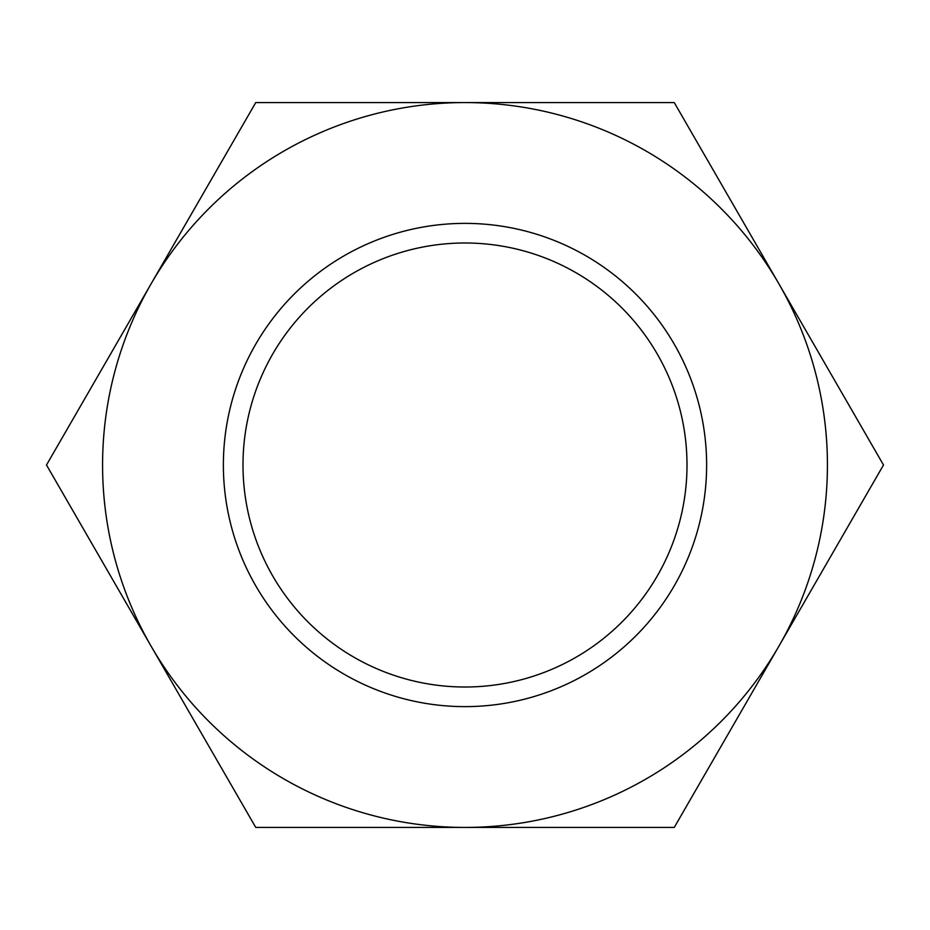 <?xml version="1.0" encoding="UTF-8"?>
<svg xmlns="http://www.w3.org/2000/svg" width="930" height="930" viewBox="0 0 930 930"><rect width="100%" height="100%" fill="white"/><g stroke="black" fill="none" stroke-linecap="round" stroke-linejoin="round"><path stroke-width="0.7" stroke-dasharray="4.65 3.49" d="M242.997 465A222.003 222.003 0 0 0 465 687.003A222.003 222.003 0 0 0 687.003 465A222.003 222.003 0 0 0 465 242.997A222.003 222.003 0 0 0 242.997 465M223.374 465A241.626 241.626 0 0 0 465 706.626A241.626 241.626 0 0 0 706.626 465A241.626 241.626 0 0 0 465 223.374A241.626 241.626 0 0 0 223.374 465M827.433 465A362.433 362.433 0 0 0 778.875 283.79L883.5 465L829.281 558.918L674.25 827.433L465 827.433A362.433 362.433 0 0 0 827.433 465M46.5 465L151.125 283.79A362.433 362.433 0 0 0 465 827.433L255.75 827.433L46.5 465M151.125 283.79L255.75 102.567L465 102.567A362.433 362.433 0 0 0 151.125 283.79M465 102.567L674.25 102.567L778.875 283.79A362.433 362.433 0 0 0 465 102.567"/><path stroke-width="1.4" d="M242.997 465A222.003 222.003 0 0 0 465 687.003A222.003 222.003 0 0 0 687.003 465A222.003 222.003 0 0 0 465 242.997A222.003 222.003 0 0 0 242.997 465M223.374 465A241.626 241.626 0 0 0 465 706.626A241.626 241.626 0 0 0 706.626 465A241.626 241.626 0 0 0 465 223.374A241.626 241.626 0 0 0 223.374 465M883.5 465L674.25 102.567L465 102.567A362.433 362.433 0 0 0 151.125 646.211A362.433 362.433 0 0 0 465 827.433L674.25 827.433L778.875 646.211A362.433 362.433 0 0 0 465 102.567L255.75 102.567L46.5 465L255.75 827.433L465 827.433A362.433 362.433 0 0 0 778.875 646.211L883.5 465"/></g></svg>
